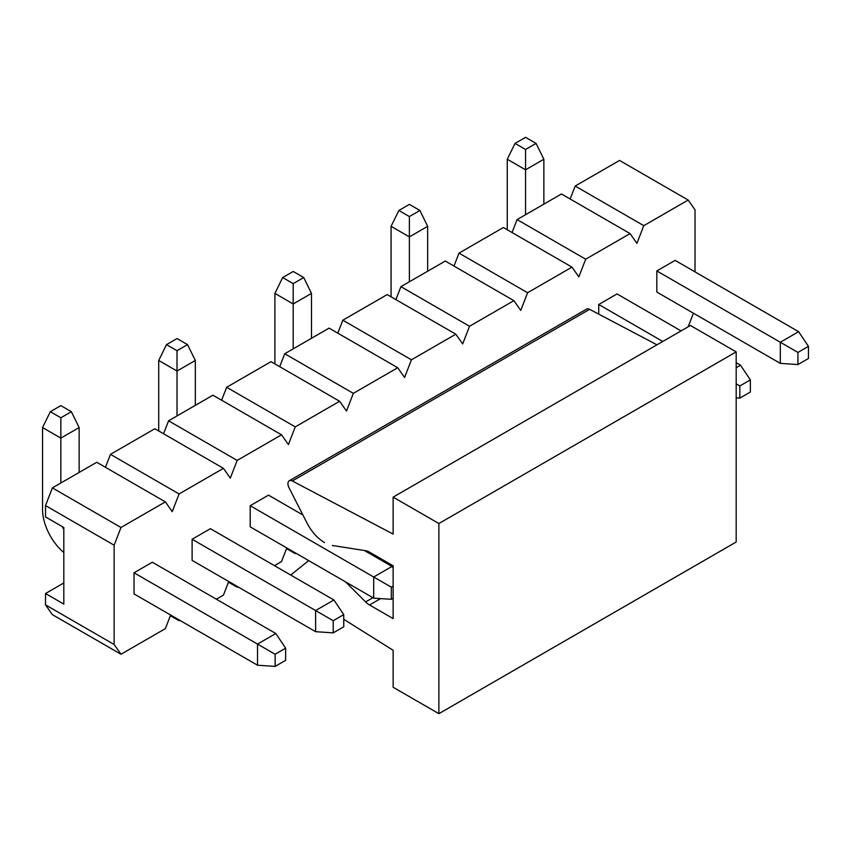 <?xml version="1.0" encoding="UTF-8"?>
<svg xmlns="http://www.w3.org/2000/svg" width="851" height="851" viewBox="0 0 851 851"><rect width="100%" height="100%" fill="white"/><g stroke="black" fill="none" stroke-linecap="round" stroke-linejoin="round"><path stroke-width="1.28" d="M324.529 542.555A32.338 18.669 60 0 1 306.988 522.94L289 487.719A6.468 3.734 60 0 1 289.276 480.762A6.468 3.734 60 0 1 292.319 480.975L393.141 534.098L393.141 497.133L690.448 325.486L736.179 351.889L736.179 542.023L438.882 713.67L393.141 687.268L393.141 650.292L343.74 619.283M289.276 480.762L586.584 309.115A6.468 3.734 60 0 1 589.615 309.328L656.961 344.815M393.141 497.133L438.882 523.535L736.179 351.889M438.882 523.535L438.882 713.67M290.712 575.053L306.988 561.958A32.338 18.669 60 0 1 308.36 561.022A32.338 18.669 60 0 1 308.902 560.724M345.527 581.871L365.622 601.923A16.169 9.34 -120 0 0 369.536 604.976L393.141 618.603L393.141 565.787L369.536 552.161A16.169 9.34 -120 0 0 365.622 550.703L332.358 545.47M275.128 654.249L275.128 666.397L285.649 660.323L285.649 648.175L275.128 654.249L257.523 644.09L257.523 665.216L275.128 666.397M285.649 648.175L275.82 633.527L257.523 644.09L134.032 572.787L152.318 562.224L275.82 633.527M257.523 665.216L134.032 593.913L134.032 572.787M60.846 482.996L60.846 438.105L79.143 427.542L79.143 472.443M63.814 529.482A12.935 7.468 60 0 1 62.357 526.652M42.55 427.542L50.326 411.703L60.846 417.777L60.846 438.105L42.55 427.542L42.55 509.409A38.806 22.403 -120 0 0 63.814 552.565M50.326 411.703L60.846 405.629L71.367 411.703L60.846 417.777M79.143 427.542L71.367 411.703M393.141 586.126L391.311 587.179L391.311 599.327L393.141 598.274M393.141 568.149L391.992 566.447L373.695 577.01L391.311 587.179M373.695 598.136L250.205 526.833L250.205 505.707L373.695 577.01L373.695 598.136L391.311 599.327M177.019 415.926L177.019 371.036L195.315 360.473L195.315 405.363M250.205 505.707L268.501 495.144L302.945 515.036M364.377 550.501L391.992 566.447M158.722 360.473L166.498 344.623L177.019 350.697L177.019 371.036L158.722 360.473L158.722 430.978M166.498 344.623L177.019 338.549L187.539 344.623L177.019 350.697M195.315 360.473L187.539 344.623M293.201 348.857L293.201 303.956L311.498 293.393L311.498 338.294M274.905 293.393L282.681 277.554L293.201 283.628L293.201 303.956L274.905 293.393L274.905 363.909M282.681 277.554L293.201 271.48L303.722 277.554L293.201 283.628M311.498 293.393L303.722 277.554M409.374 281.777L409.374 236.886L427.67 226.323L427.67 271.214M391.077 226.323L398.853 210.474L409.374 216.548L409.374 236.886L391.077 226.323L391.077 296.829M398.853 210.474L409.374 204.4L419.894 210.474L409.374 216.548M427.67 226.323L419.894 210.474M739.838 385.96L739.838 398.098L750.359 392.034L750.359 379.886L739.838 385.96L736.179 383.844M750.359 379.886L740.53 365.228L736.179 367.738M736.179 397.853L739.838 398.098M525.556 214.707L525.556 169.806L543.853 159.243L543.853 204.144M598.732 314.125L598.732 304.488L617.028 293.925L681.066 330.901M736.179 362.717L740.53 365.228M598.732 304.488L662.769 341.464M507.26 159.243L515.036 143.404L525.556 149.478L525.556 169.806L507.26 159.243L507.26 229.759M515.036 143.404L525.556 137.33L536.077 143.404L525.556 149.478M543.853 159.243L536.077 143.404M343.74 626.793L343.74 614.645L333.22 620.719L333.22 632.867L343.74 626.793M333.22 632.867L315.615 631.676L315.615 610.55L333.22 620.719M315.615 631.676L192.113 560.373L192.113 539.247L315.615 610.55L333.911 599.987L343.74 614.645M333.911 599.987L210.41 528.684L192.113 539.247M808.45 358.494L808.45 346.346L797.93 352.42L797.93 364.568L808.45 358.494M797.93 364.568L780.324 363.377L780.324 342.251L797.93 352.42M780.324 363.377L656.823 292.074L656.823 270.948L780.324 342.251L798.621 331.688L808.45 346.346M798.621 331.688L675.12 260.385L656.823 270.948M165.36 501.877L120.991 527.492L114.13 545.183L114.13 644.494L120.991 654.249L52.379 614.645L45.518 604.88L45.518 593.519L63.814 604.082L63.814 527.492L45.518 516.929L45.518 505.568L52.379 487.889L96.748 462.274L165.36 501.877L172.221 511.642L179.082 493.963L223.451 468.348L230.313 478.102L237.174 460.423L281.532 434.808L288.393 444.573L295.254 426.883L339.623 401.268L346.485 411.033L353.346 393.353L397.715 367.738L404.576 377.493L411.437 359.813L455.806 334.198L462.667 343.953L469.529 326.273L513.887 300.658L520.748 310.424L527.609 292.733L571.978 267.118L578.84 276.883L585.701 259.204L630.07 233.589L636.931 243.343L643.792 225.664L688.161 200.049L695.022 209.803L695.022 271.873M693.427 313.211L688.161 326.805M178.146 619.379L179.082 620.719L179.763 620.315M216.356 599.189L223.451 595.104L228.717 581.51M236.227 585.85L237.174 587.179L237.855 586.786M274.447 565.66L281.532 561.564L286.808 547.97M294.318 552.31L295.254 553.639L295.946 553.246M120.991 654.249L165.36 628.634L170.636 615.05M170.381 615.698L179.082 620.719M228.472 582.158L237.174 587.179M286.564 548.618L295.254 553.639M45.518 593.519L63.814 582.956M105.45 467.295L110.47 454.349L154.839 428.734L223.451 468.348M163.541 433.755L168.562 420.809L212.931 395.194L281.532 434.808M221.632 400.215L226.653 387.279L271.012 361.664L339.623 401.268M279.713 366.685L284.734 353.739L329.103 328.124L397.715 367.738M337.804 333.145L342.825 320.199L387.194 294.584L455.806 334.198M395.896 299.605L400.917 286.659L445.286 261.044L513.887 300.658M453.977 266.076L459.008 253.13L503.366 227.515L571.978 267.118M512.068 232.536L517.089 219.59L561.458 193.975L630.07 233.589M570.159 198.996L575.18 186.05L619.549 160.435L688.161 200.049M52.379 487.889L120.991 527.492M45.518 505.568L114.13 545.183M45.518 604.88L114.13 644.494M179.082 493.963L110.47 454.349M237.174 460.423L168.562 420.809M295.254 426.883L226.653 387.279M353.346 393.353L284.734 353.739M411.437 359.813L342.825 320.199M469.529 326.273L400.917 286.659M527.609 292.733L459.008 253.13M585.701 259.204L517.089 219.59M643.792 225.664L575.18 186.05M365.622 601.923L372.94 597.7M369.536 604.976L380.578 598.604M292.319 480.975L589.615 309.328"/></g></svg>
